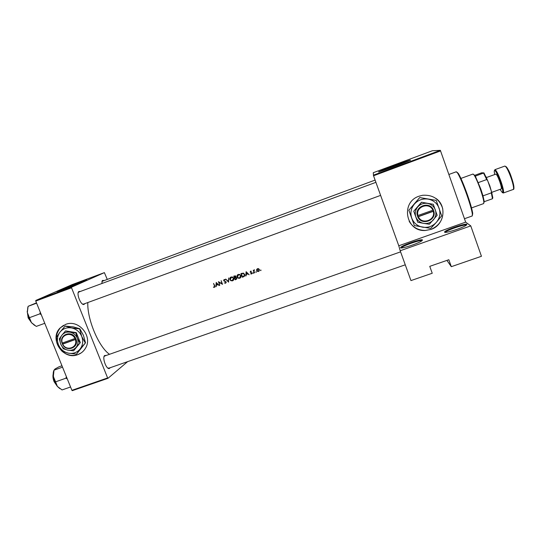 <?xml version="1.0" encoding="UTF-8"?>
<svg xmlns="http://www.w3.org/2000/svg" width="541" height="541" viewBox="0 0 541 541"><rect width="100%" height="100%" fill="white"/><g stroke="black" fill="none" stroke-linecap="round" stroke-linejoin="round"><path stroke-width="0.81" d="M422.48 240.001L421.703 240.921C417.929 243.687 400.367 249.327 400.597 247.724L400.705 247.413C402.024 245.256 422.136 238.392 422.48 240.001M466.89 224.326L466.186 225.299C462.494 227.984 444.986 233.556 444.58 232.197L444.648 231.825C445.906 229.736 465.842 223 466.89 224.326M65.623 324.404L60.254 327.86C48.609 338.646 63.108 360.705 77.803 354.639C81.143 353.415 83.706 351.258 85.512 348.167C93.079 336.299 78.573 318.94 65.623 324.404M63.581 325.324L60.342 327.812C54.316 335.67 54.871 343.474 62.005 351.217M62.053 351.258C66.922 355.241 72.196 356.35 77.884 354.585L81.157 352.928M419.133 196.173C400.259 202.097 405.764 231.954 425.321 230.486L430.974 229.425C440.191 225.225 444.08 218.212 442.646 208.38C439.4 198.98 432.712 194.618 422.589 195.281L419.133 196.173M409.158 221.276C412.749 227.315 418.125 230.378 425.3 230.459L430.961 229.404C444.276 225.306 447.393 205.857 435.796 198.331M82.218 282.132L61.735 289.962M58.239 290.875L57.434 291.241C51.963 293.749 79.77 283.362 85.681 280.684L86.256 280.427C91.449 278.027 64.839 287.961 58.239 290.875M86.107 280.495L57.684 291.356M405.229 162.354L383.853 170.28M378.565 171.923C377.672 172.721 405.77 162.422 409.787 160.467L410.369 160.116C410.132 159.73 383.055 169.691 379.153 171.585L378.565 171.923M101.789 283.545L102.425 280.441L103.703 280.454M375.102 180.085L101.864 281.435M85.025 303.569L83.848 304.522C80.623 305.077 76.092 293.141 78.898 291.477L80.426 291.437M375.907 182.324L78.925 291.991L78.208 292.695M82.516 304.049L83.652 304.062M110.357 367.664L109.181 368.59C106.009 369.084 101.958 357.101 104.738 355.478L106.239 355.457M400.59 251.856L104.751 355.978L104.034 356.654M107.896 368.103L109.201 367.995M87.818 302.547C87.027 319.204 98.82 347.153 109.519 354.301M213.397 287.237L214.419 287.345L214.763 285.776L213.546 283.416L214.432 285.851L214.29 286.967L213.736 286.953M216.197 286.602L216.299 285.242L217.915 284.661L219.233 285.513L216.238 282.449L215.852 286.723L216.197 286.602M225.577 283.342L226.226 281.989L223.92 280.529L224.278 279.88L225.354 279.765L224.177 279.487L223.602 280.664L225.901 282.098L225.435 282.97L224.184 282.936L225.286 283.004M225.671 279.055L228.579 282.152L228.748 277.952L228.268 281.394L225.671 279.055M237.107 277.039L238.148 278.189L239.717 278.263C240.826 277.743 241.218 276.877 240.887 275.667L239.771 274.456L238.27 274.415C237.161 274.95 236.775 275.822 237.107 277.039L237.384 276.789M240.955 273.557L242.307 277.229L243.423 276.83C244.573 276.404 244.965 275.585 244.6 274.382L243.491 273.137L240.955 273.557M250.666 273.874L251.558 273.962L252.038 272.914L250.666 272.197L250.699 271.494L251.396 271.305L250.578 271.163L250.165 272.116L251.721 273.043L250.929 273.611M252.911 273.131L253.33 273.327L253.316 272.711L252.911 273.131L253.222 272.698M253.269 270.25L254.263 272.935L254.588 272.82L253.966 270.98L254.54 269.844L253.743 270.534L253.269 270.25M260.498 270.405L260.911 270.601L260.884 269.986L260.498 270.405L260.789 269.973M256.65 270.568L257.604 271.487L258.537 271.454L259.396 269.58L258.679 268.755L257.509 268.674L256.664 269.486L256.65 270.568L256.928 270.29M255.792 272.096L256.211 272.292L256.191 271.677L255.792 272.096L256.096 271.663M246.087 275.869L246.196 274.503L247.832 273.915L249.158 274.767L246.141 271.69L245.729 275.998L246.087 275.869M233.759 276.147L235.112 279.812L236.086 279.46L236.843 278.013L235.802 277.33L235.93 276.397L235.443 275.842L233.759 276.147M229.925 279.623L230.845 280.705L232.529 280.847C233.631 280.326 234.023 279.46 233.692 278.25L232.691 277.093L231.081 277.006C229.979 277.533 229.594 278.405 229.925 279.623L230.202 279.379M218.429 281.658L219.781 285.31L219.037 282.334L222.527 284.329L221.174 280.671L221.911 283.667L218.429 281.658M446.94 260.397L451.309 266.679L481.443 256.285L470.765 225.888L400.191 250.747L410.957 280.596L432.232 273.259L429.757 266.348L448.841 259.734L451.309 266.679M107.165 279.17L104.386 272.63L72.251 284.566L35.78 300.458L71.534 287.19L71.534 287.792L35.76 301.067L71.912 390.325L107.618 377.949L107.997 378.301L72.318 390.663L71.912 390.325M71.534 287.792L107.618 377.949M127.629 361.638L107.997 378.301M104.386 272.63L71.534 287.19M35.76 301.067L35.78 300.458M440.604 150.898L373.547 175.771L373.27 172.707L432.401 150.729L440.354 150.337L465.666 222.135L470.765 225.888M373.547 175.771L398.785 245.776L465.666 222.135M373.351 175.203L440.354 150.337M400.191 250.747L398.785 245.776M410.443 160.325C410.206 159.933 383.129 169.894 379.227 171.795L379.153 171.585M422.027 240.684C420.945 239.575 404.066 245.283 401.726 247.535L401.381 247.947M466.477 225.09C465.368 223.967 448.016 229.715 445.676 231.961L445.338 232.36M260.715 270.608L260.809 270.081M256.901 270.013L256.975 269.168L256.664 269.486M259.247 270.926L258.537 271.454M258.862 271.129L258.077 271.197M257.631 269.005L259.071 269.702L258.415 271.129L256.975 270.453L257.935 268.694L257.401 269.114M258.368 268.627L257.935 268.694M258.983 270.676L259.457 269.797M256.001 272.292L256.123 271.765M253.966 270.94L253.79 270.48M254.175 269.878L253.743 270.534M253.12 273.327L253.249 272.799M251.071 271.169L250.699 271.494M252.005 273.577L251.558 273.962M251.896 273.624L251.322 273.665M250.483 271.738L250.517 271.19M248.035 273.638L246.196 274.503M246.101 275.653L245.729 275.998M246.087 275.66L246.371 271.934M246.371 272.421L247.521 273.597L246.229 274.064L246.622 272.191M244.458 276.16L242.307 277.229M241.482 273.76L241.354 273.415M242.49 276.735L241.414 273.82L243.409 273.53L244.275 274.497L243.903 276.126L242.49 276.735M243.518 273.144L241.414 273.82M243.152 273.124L242.814 273.435M244.262 275.788L244.742 274.943M237.337 276.093L237.81 274.652M240.583 277.661L239.717 278.263M240.089 277.918L238.987 278M238.419 274.787L239.69 274.835L240.562 275.782L239.562 277.898L238.256 277.831L237.431 276.924L238.764 274.476L238.06 274.97M239.636 274.402L238.764 274.476M240.332 277.344L241.016 276.268M236.735 278.987L235.112 279.812M234.3 276.336L234.172 275.998M236.464 279.115L236.086 279.46M234.219 276.41L235.612 276.519L234.862 277.513L234.219 276.41L234.659 276.248M235.436 275.842L235.01 275.93M235.572 277.033L235.984 276.6M234.787 277.966L235.687 277.689L236.518 278.128L235.754 279.156L235.294 279.325L234.787 277.966L235.376 277.547L234.997 277.885M236.065 277.35L235.687 277.689M236.059 277.35L235.376 277.547M236.478 278.662L236.897 278.223M230.168 278.588L230.662 277.215M233.374 280.258L232.529 280.847M232.921 280.488L231.852 280.583M231.23 277.377L232.583 277.459L233.367 278.365L232.373 280.475L230.973 280.36L230.243 279.508L231.595 277.06L230.906 277.533M232.393 276.972L231.595 277.06M233.13 279.94L233.827 278.933M228.613 281.083L228.268 281.394M225.868 282.598L226.28 282.226M223.947 280.15L224.082 279.528M224.914 279.514L224.278 279.88M218.111 284.383L216.299 285.242M216.211 286.419L215.852 286.723M216.366 285.181L216.4 284.782M216.515 283.139L216.542 282.767M216.468 283.173L217.61 284.35L216.332 284.803L216.725 282.963M214.885 286.96L214.419 287.345M214.851 286.973L214.195 286.994M456.935 172.153L458.376 173.478C460.776 177.543 463.799 184.677 467.444 194.882C470.393 203.416 472.151 209.563 472.712 213.337L472.442 215.277M464.462 218.726L472.192 215.987L472.361 214.013C471.779 210.158 469.98 203.856 466.951 195.112C463.218 184.65 460.127 177.34 457.672 173.181L456.293 171.768L448.895 174.466M66.36 376.61L65.961 378.2L67.307 378.957M61.965 365.757L58.908 366.839L55.026 368.996L54.026 370.152C53.228 371.653 52.998 373.77 53.336 376.489L54.026 370.152L62.526 367.156M55.588 381.824L53.336 376.489C53.917 380.343 55.263 383.657 57.366 386.416L55.588 381.824L65.961 378.2M70.56 386.984L62.066 389.939L57.366 386.416L59.801 388.6M27.821 307.288L27.32 312.515L28.747 317.858L31.419 322.592L27.32 312.515L28.105 306.321L36.477 302.838M36.612 303.17L28.105 306.321M40.305 312.285L39.885 313.841L29.498 317.655M39.885 313.841L41.265 314.666M44.768 323.302L36.261 326.406L31.419 322.592L34.638 325.439M473.666 174.425L475.316 176.136L480.902 189.296L482.985 195.856L484.209 201.441L483.897 202.875M471.529 207.906L483.654 203.585L483.857 202.118C483.539 199.453 482.396 195.254 480.422 189.519C477.98 182.662 475.877 177.833 474.119 175.027L473.023 174.026L460.925 178.422M482.985 195.856L491.316 192.873L491.424 191.399L492.817 197.749L492.486 198.743L491.316 192.873M475.316 176.136L483.952 172.904L487.684 180.64L491.424 191.399M487.684 180.64L486.69 179.565L483.586 173.134M478.352 182.574L486.69 179.565M484.229 201.685L492.486 198.743M474.768 175.304L481.673 172.802L483.952 172.904M485.967 176.67L489.781 185.732L491.945 193.299M491.742 192.346L501.23 188.951C501.683 188.396 501.203 186.016 499.81 181.81C498.045 176.975 496.739 174.405 495.894 174.107L486.42 177.536M62.722 344.103L76.051 339.275L75.639 338.26C71.967 329.8 58.82 334.554 62.039 343.136L62.722 344.103C66.137 351.866 78.262 347.552 75.355 339.579M62.452 344.15C66.097 352.563 79.236 347.89 76.051 339.275M75.855 332.904L70.161 332.221L65.562 330.896L76.301 332.641L75.855 332.904L77.329 338.233C75.902 335.001 73.515 332.999 70.161 332.221C66.773 331.687 64.014 332.681 61.877 335.21L59.321 338.855L60.768 344.171L63.338 348.796L67.916 350.162L73.59 350.818L80.305 342.609L76.301 332.641M65.562 330.896L61.877 335.21C59.929 337.888 59.564 340.877 60.768 344.171C62.195 347.383 64.575 349.378 67.916 350.162C71.284 350.71 74.043 349.723 76.193 347.207L80.305 342.609M73.59 350.818L76.193 347.207C78.154 344.536 78.533 341.54 77.329 338.233L79.865 342.893M80.102 349.033C82.868 345.273 83.409 341.06 81.718 336.401C79.71 331.849 76.349 329.029 71.622 327.934C66.854 327.183 62.966 328.59 59.963 332.147C57.231 335.927 56.71 340.127 58.414 344.759C60.409 349.276 63.757 352.083 68.457 353.178C73.191 353.949 77.079 352.57 80.102 349.033L85.505 342.805L76.673 353.942L80.102 349.033M85.275 342.96L81.718 336.401L79.635 328.901L71.622 327.934L65.15 326.088L73.387 326.913L79.872 328.766L83.429 335.325L85.505 342.805M65.15 326.088L59.963 332.147L56.386 337.286L58.414 344.759L62.026 351.251L68.457 353.178L76.437 354.105M75.639 338.26L62.039 343.136M74.942 338.558C71.513 330.761 59.382 335.15 62.31 343.089M62.506 343.021L62.857 343.893L76.031 339.173M62.857 343.893L62.431 344.157M418.396 216.671L433.253 211.342L433.808 211.085L433.388 209.969C429.764 200.664 414.298 206.256 417.388 215.71L417.767 216.833L418.396 216.671C421.764 225.198 436.026 220.133 433.253 211.342M417.787 216.826C421.378 226.077 436.83 220.586 433.787 211.091M433.26 204.295L421.48 202.233L413.75 211.2L417.72 222.229L423.644 223.372L429.371 224.238L437.162 215.291L433.26 204.295L421.48 202.233M421.561 202.307L413.75 211.2M413.818 211.294L417.72 222.229M419.742 197.587L408.868 210.226L414.365 225.583L430.717 228.41L436.364 222.331C439.813 218.084 440.739 213.397 439.123 208.265C437.148 203.26 433.476 200.204 428.114 199.108C422.683 198.385 418.119 200.035 414.406 204.058C410.998 208.319 410.098 212.992 411.728 218.091C413.703 223.054 417.348 226.091 422.67 227.2C428.059 227.944 432.624 226.321 436.364 222.331L441.679 215.839L436.202 200.373L419.701 197.553L436.202 200.373M408.868 210.226L419.701 197.553M414.365 225.583L408.834 210.179M433.375 219.896C435.83 216.88 436.479 213.553 435.336 209.908C433.929 206.351 431.319 204.18 427.512 203.402C423.657 202.882 420.411 204.052 417.774 206.912C415.339 209.935 414.704 213.262 415.853 216.887C417.26 220.424 419.857 222.581 423.644 223.372C427.478 223.9 430.724 222.743 433.375 219.896M417.388 215.71L432.854 210.219C429.466 201.637 415.184 206.797 417.997 215.548M433.388 209.969L432.854 210.219M417.726 216.731L433.713 210.997L433.355 209.989M243.788 276.485L243.423 276.83M242.01 273.415L241.671 273.726M53.18 374.568L54.262 381.648L56.94 385.855M57.082 386.044L54.12 381.689M54.107 381.655C53.038 378.876 52.727 376.435 53.18 374.331M27.239 311.596L28.328 317.878L31.466 322.652M28.186 317.919L27.226 311.339M31.628 322.855L28.186 317.925M511.171 178.151C508.384 170.516 506.275 166.493 504.841 166.073C507.336 167.385 509.595 171.348 511.624 177.955C513.997 185.861 514.538 189.688 513.253 189.451C514.051 188.552 513.355 184.785 511.171 178.151M505.558 166.412C506.917 166.729 508.946 170.571 511.63 177.935M500.107 189.357C503.583 195.098 503.698 192.637 500.445 181.952C496.895 171.511 492.79 166.297 494.772 174.513M494.339 170.753L494.934 169.664C496.259 170.117 498.315 174.155 501.094 181.776C503.292 188.39 504.036 192.129 503.326 192.995L513.253 189.451M511.637 177.948C513.328 182.993 514.085 186.408 513.909 188.194M102.175 281.056L102.425 280.441M83.206 304.184L83.848 304.522M78.641 292.147L78.898 291.477M108.552 368.245L109.181 368.59M104.474 356.127L104.751 355.464M401.868 247.92L401.726 247.535M445.811 232.339L445.676 231.961M445.432 232.204L444.648 231.825M401.476 247.785L400.705 247.413M472.712 213.337L472.361 214.013M458.376 173.478L457.672 173.181M83.524 304.116L380.621 195.382M57.218 386.227L54.093 381.689C52.977 378.781 52.673 376.259 53.18 374.102M405.263 264.813L108.869 368.184M27.212 311.109L28.159 317.925L31.777 323.031M484.209 201.441L483.857 202.118M474.815 175.325L474.119 175.027M492.817 197.749L492.466 198.425M494.934 169.664L504.841 166.073M502.176 192.528L503.326 192.995"/></g></svg>
